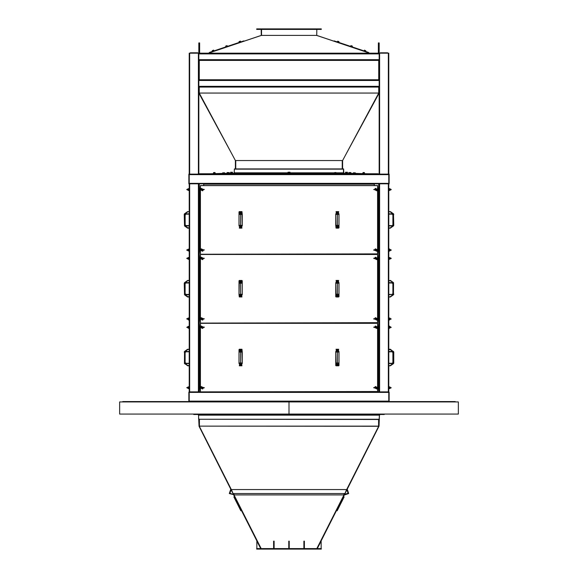 <?xml version="1.0" encoding="UTF-8"?>
<svg xmlns="http://www.w3.org/2000/svg" width="578" height="578" viewBox="0 0 578 578"><rect width="100%" height="100%" fill="white"/><g stroke="black" fill="none" stroke-linecap="round" stroke-linejoin="round"><path stroke-width="0.87" d="M388.806 174.137L388.806 53.162L379.132 53.162L379.132 174.137L388.806 174.137L388.806 174.621L389.175 174.137L388.806 183.818L388.806 174.621L189.194 174.621L189.194 183.818L188.825 183.818L188.825 174.137L189.194 174.137L188.825 174.621M379.132 174.137L198.868 174.137L198.868 53.162L189.194 53.162L189.194 183.818L203.709 183.818L203.709 185.509M198.868 174.137L189.194 174.137M378.402 48.321L378.402 42.88L379.132 42.88L379.132 48.321L378.402 48.321L378.402 53.162M379.132 48.321L379.132 53.162L198.868 53.162L198.868 42.88L199.598 42.88L199.598 53.162M256.697 28.9L257.911 28.9L257.911 29.384L256.697 29.384L256.697 28.9M320.089 29.384L320.089 28.9L321.303 28.9L321.303 29.384L257.911 29.384M334.055 41.211L334.171 40.865L337.928 42.122L368.583 52.417L368.468 52.764M338.744 42.143L337.27 41.905M352.074 46.876L350.752 46.175M365.484 51.377L364.068 50.647L364.574 50.272L364.407 50.763M337.704 41.154L338.773 41.515M351.056 45.64L352.24 46.038M364.4 50.12L364.79 50.293M239.256 42.143L240.73 41.905M225.926 46.876L227.248 46.175M212.516 51.377L213.932 50.647L213.723 50.149L212.386 50.553M239.227 41.515L240.296 41.154M225.76 46.038L226.944 45.64M213.022 50.337L213.6 50.12M209.532 52.764L209.417 52.417L240.072 42.122L243.829 40.865L243.945 41.211M377.918 387.91L377.557 391.906L379.616 391.906L379.132 391.906L379.132 183.818L379.616 183.818L198.868 183.818L198.868 391.906L189.194 391.906L189.194 183.818M188.825 183.334L389.175 183.334L389.175 183.818L379.616 183.818L379.616 391.906L388.806 391.906L388.806 401.58M189.194 401.58L189.194 391.906M189.194 401.342L188.825 401.342L189.194 401.342L188.825 401.342L188.825 392.144L189.194 392.144L188.825 392.144M389.175 392.144L388.806 392.144L389.175 392.144L389.175 401.342L388.806 401.342L389.175 401.342M379.132 391.906L374.349 391.906M203.709 183.818L374.291 183.818L374.291 185.509M390.273 387.549L390.02 386.942L389.052 386.827L390.677 387.549M390.439 387.549L391.104 387.91L390.013 387.91L391.104 387.91M390.273 189.382L390.02 188.782L389.052 188.659L391.104 189.382L389.724 189.382M390.439 189.75L389.724 189.75M390.273 249.877L390.02 249.27L389.052 249.147L390.02 249.27L390.02 249.877L391.104 249.877L389.724 249.877M390.439 250.238L391.104 250.238L390.439 250.238M390.273 258.221L390.02 257.615L389.052 257.499L391.104 258.221L389.189 258.583L391.104 258.583M390.273 318.709L390.02 318.11L389.052 317.987L390.677 318.709M390.439 318.709L391.104 319.078L390.013 319.078L391.104 319.078M390.273 327.061L390.02 326.454L389.052 326.332L390.677 327.061M390.439 327.061L391.104 327.423L390.013 327.423L391.104 327.423M188.811 387.91L187.323 387.91M187.727 387.91L187.98 388.517L188.948 388.64L187.98 388.517L187.98 387.91M187.727 189.078L187.98 188.782L187.987 189.382L188.811 189.75L186.896 189.75L187.987 189.75L187.98 190.35L188.948 190.473L187.98 190.35L187.727 189.75M187.727 249.573L187.98 249.27L187.987 249.877L188.811 250.238L186.896 250.238L187.987 250.238L187.98 250.845L188.948 250.96L187.98 250.845L187.727 250.238M187.727 257.918L187.98 257.615L187.987 258.221L188.811 258.583L186.896 258.583L187.987 258.583L187.98 259.19L188.948 259.312L187.98 259.19L187.727 258.583M187.323 319.078L188.934 318.832L187.286 318.832M187.727 319.078L187.98 319.677L188.948 319.8L187.561 319.078M188.934 327.3L186.773 327.3L188.811 327.061L186.773 327.3L188.948 328.145L187.98 328.029L187.727 327.423M345.485 172.244L347.443 172.244L345.485 172.244L345.485 173.234M345.196 173.414L345.485 173.176M347.443 173.176L347.739 173.414M287.728 173.414L288.025 173.176M289.975 173.176L290.272 173.414M228.823 173.414L230.557 173.176M232.515 173.176L233.591 173.414L234.198 172.808L234.401 168.935L234.198 172.569M288.025 172.244L289.975 172.244L288.025 172.244L288.025 173.234M230.557 172.244L232.515 172.244L230.557 172.244L231.048 173.234M288.393 172.555L289.975 172.605L289.86 172.186M287.728 173.776L290.272 173.776M288.082 173.537L289.918 173.537M345.543 173.414L347.385 173.414M345.854 172.555L347.443 172.244M230.557 173.234L230.73 172.504L232.515 172.244M232.457 173.537L230.615 173.234L232.457 173.537M232.804 173.776L230.261 173.776M349.228 172.569L350.911 172.605L348.65 172.656L349.069 173.176L349.069 172.656M350.225 173.234L351.012 173.414M227.06 172.533L228.78 172.605L227.06 172.533L227.031 173.234M228.823 173.537L226.988 173.537M229.177 173.776L226.634 173.776M200.082 327.061L200.443 323.189L377.557 323.189L377.918 327.061M198.868 391.906L377.557 391.544L377.557 387.91L376.878 388.965L374.667 387.91M200.082 387.91L200.443 391.783M200.082 258.221L200.443 254.349L377.557 254.349L377.918 258.221M377.918 319.078L377.557 323.066L200.443 323.066L377.557 322.705L377.557 319.078L376.878 320.125L374.667 319.078M200.082 319.078L200.443 322.943M200.082 189.382L200.443 185.509L377.557 185.509L377.918 189.382M377.918 250.238L377.557 254.226L200.443 254.226L377.557 253.865L377.557 250.238L376.878 251.286L374.667 250.238M200.082 250.238L200.443 254.11M331.346 173.776L353.303 173.414M355.354 173.414L367.637 173.776M210.363 173.776L222.646 173.414M224.698 173.414L226.988 173.414M187.727 387.246L187.98 386.942L187.98 387.549L186.896 387.549L188.811 387.549L187.286 387.672M187.727 326.758L188.811 327.061M187.98 318.406L186.896 318.709L187.561 318.709M188.934 249.992L188.276 249.877M187.561 249.877L186.896 249.877L187.561 249.877M188.934 258.344L188.276 258.221M187.561 258.221L186.896 258.221L187.561 258.221M188.934 189.505L188.276 189.382M187.286 189.505L186.896 189.75M390.273 388.214L389.189 387.91L390.714 387.795M390.273 327.726L389.189 327.423L390.714 327.3M390.273 319.374L389.189 319.078L390.714 318.955M390.273 250.541L390.02 250.845L390.02 250.238L391.104 250.238M390.439 249.877L391.227 250.115L389.912 250.115L391.227 250.115M390.02 258.886L389.912 258.467L391.227 258.467L390.677 258.221M390.273 190.046L390.02 190.35L390.02 189.75L391.104 189.75M390.439 258.221L391.227 258.467M390.439 189.382L391.227 189.627L389.912 189.627L391.227 189.627M201.007 387.91L204.171 387.91L201.093 387.549M203.918 387.549L202.676 387.845M199.872 387.91L201.115 387.845M378.128 387.91L376.907 387.91L378.128 387.91M376.979 387.549L378.38 387.549L376.907 387.91M374.082 387.91L375.014 387.91L374.082 387.91M376.993 387.549L373.829 387.549L376.885 387.614M201.007 327.423L204.171 327.423L201.093 327.061M201.007 327.061L204.171 327.061L202.676 327.358M199.872 327.423L201.115 327.358M376.979 327.423L374.082 327.061M376.979 327.061L378.38 327.061L376.885 327.358M374.082 327.423L375.324 327.358M202.762 319.078L201.007 319.078M203.918 318.709L202.697 319.078M199.872 319.078L201.093 318.709L199.62 318.709L201.093 318.709M202.762 250.238L201.007 250.238M201.007 249.877L204.171 249.877L202.697 250.238M199.872 250.238L200.797 250.238L199.872 250.238M199.872 249.877L202.676 249.942M378.128 319.078L376.907 319.078L378.128 319.078M376.907 318.709L378.38 318.709L376.907 319.078M376.993 319.078L373.829 319.078L375.339 318.955L373.829 318.709L375.339 318.832M378.128 250.238L376.907 250.238L378.128 250.238M376.979 249.877L378.38 249.877L376.907 250.238M374.082 250.238L375.014 250.238L374.082 250.238M376.993 249.877L373.829 249.877L376.885 249.942M202.762 258.583L201.007 258.583M201.007 258.221L204.171 258.221L202.697 258.583M199.872 258.583L201.093 258.221L199.62 258.221L201.13 258.344M202.762 189.75L201.007 189.75M201.007 189.382L204.171 189.382L202.697 189.75M199.872 189.75L201.093 189.382M199.872 189.382L201.13 189.505M376.979 258.583L373.829 258.221L376.993 258.221M378.128 258.221L377.203 258.221L378.128 258.221M374.082 258.583L375.324 258.518M376.979 189.75L375.238 189.382L376.993 189.382M378.128 189.382L376.885 189.678M376.993 189.75L375.324 189.678M189.194 389.182L189.194 386.277M188.948 328.694L189.194 325.79M188.948 320.342L189.194 317.445M189.194 251.509L189.194 248.605M189.194 259.854L189.194 256.95M189.194 191.015L189.194 188.117M388.806 386.277L388.806 389.182M389.052 325.79L389.052 328.694M388.806 317.445L389.052 320.342M389.052 248.605L389.052 251.509M388.806 256.95L388.806 259.854M388.806 188.117L388.806 191.015M388.806 294.758L392.072 294.448L388.806 294.758M388.806 280.764L390.388 280.424L393.459 282.642L390.28 280.764L388.806 280.764M388.806 211.931L390.381 211.62L388.806 211.931M238.974 351.496L238.974 352.609M240.607 351.532L241.655 351.532L240.607 351.532L240.607 352.081L238.974 352.081L238.974 349.603L238.974 363.591M242.24 352.609L242.24 351.496M242.24 363.591L241.944 349.293L242.24 352.081L240.607 352.081L240.607 363.562L241.655 363.562L240.607 363.562M339.026 363.591L339.026 362.485M337.393 363.562L336.345 363.562L337.393 363.562L337.393 363.013L339.026 363.013L339.026 365.491L339.026 351.496M335.76 362.485L335.76 365.491L335.76 363.36L336.345 363.562M335.76 351.496L336.056 363.013L337.393 363.013L337.393 351.532L336.345 351.532L337.393 351.532M238.974 282.664L238.974 283.769M239.278 280.46L238.974 294.527L238.974 280.764L241.814 280.46L241.77 282.642L240.607 282.693L240.607 294.722L241.655 294.722L240.607 294.722M242.24 283.769L242.24 282.664M242.24 294.758L242.24 280.764L242.24 283.242L238.974 283.242M238.974 213.824L238.974 214.929M240.607 213.853L241.655 213.853L240.607 213.853L240.607 214.409L238.974 214.409L238.974 211.931L238.974 225.919M242.24 214.929L242.24 213.824M242.24 225.919L241.944 211.62L242.24 214.409L240.607 214.409L240.607 225.89L241.655 225.89L240.607 225.89M339.026 294.758L339.026 293.646M337.393 294.722L336.345 294.722L337.393 294.722L337.393 294.173L339.026 294.173L339.026 296.651L339.026 282.664M335.76 293.646L335.76 296.651L335.76 294.527L336.345 294.722M335.76 282.664L336.056 294.173L337.393 294.173L337.393 282.693L336.345 282.693L337.393 282.693M339.026 225.919L339.026 224.813M337.393 225.89L336.345 225.89L337.393 225.89L337.393 225.333L339.026 225.333L339.026 227.811L339.026 213.824M335.76 224.813L335.76 225.919M335.76 213.824L336.056 228.122L335.76 225.333L337.393 225.333L337.393 213.853L336.345 213.853L337.393 213.853M268.495 173.776L265.952 173.776M266.198 172.793L268.25 172.793L266.198 172.793L266.198 173.537M355.6 173.776L353.057 173.776M312.048 173.776L309.505 173.776M224.943 173.776L222.4 173.776M353.303 172.88L355.354 172.793L353.303 172.793L353.303 173.537M309.75 172.793L311.802 172.793L309.75 172.793L309.75 173.537M222.646 172.88L224.698 172.793L222.646 172.793L222.646 173.537M334.611 173.414L336.085 173.414M349.184 173.414L350.225 173.414M364.263 172.591L364.371 173.414M362.897 173.414L363.923 173.414M334.749 172.569L335.941 172.569M348.65 172.656L350.181 172.569M363.035 172.569L364.234 172.569M228.78 173.176L229.249 173.414M228.772 172.569L229.35 172.656L228.78 172.62L228.78 173.234M213.629 173.414L215.103 173.414M213.766 172.569L214.965 172.569M256.697 548.616L257.911 548.616L257.911 549.1L256.697 549.1L256.697 548.616M320.089 549.1L320.089 548.616L321.303 548.616L321.303 549.1L257.911 549.1M188.934 387.795L186.773 387.795M188.934 318.955L186.773 318.955M188.934 318.832L186.773 318.832M188.934 250.115L186.773 250.115M187.987 250.238L186.773 249.992M188.934 258.467L186.896 258.583M187.987 258.583L186.773 258.344M188.934 189.627L186.896 189.382M187.987 189.75L186.773 189.505M389.066 387.672L391.227 387.795M389.724 327.061L391.227 327.3M389.066 318.832L391.227 318.955M389.066 258.344L391.227 258.344M202.986 387.91L204.294 387.672L202.661 387.795M201.093 387.91L199.497 387.672L201.13 387.672M377.203 387.91L378.503 387.672L376.87 387.795M376.885 387.845L373.706 387.795L375.324 387.614M202.986 327.423L204.294 327.177L202.661 327.3M201.093 327.423L199.497 327.177L201.13 327.177M377.203 327.423L378.503 327.177L376.87 327.3M375.014 327.423L373.706 327.177L375.339 327.177M202.986 319.078L204.294 318.832L202.661 318.955M201.093 319.078L199.497 318.832L201.13 318.832M202.986 250.238L204.294 249.992L202.661 250.115M202.676 250.173L199.497 250.115L201.115 249.942M377.203 319.078L378.503 318.832L376.87 318.955M375.014 319.078L373.706 318.832L375.339 318.955M377.203 250.238L378.503 249.992L376.87 250.115M376.885 250.173L373.706 250.115L375.324 249.942M202.986 258.583L204.294 258.344L202.661 258.467M200.797 258.583L199.497 258.344L201.13 258.467M202.986 189.75L204.294 189.505L202.661 189.627M201.093 189.75L199.497 189.505L201.13 189.627M377.203 258.583L378.503 258.344L376.885 258.518M375.014 258.583L373.706 258.344L375.339 258.344M377.203 189.75L378.503 189.505L376.87 189.627M375.014 189.75L373.706 189.505L375.339 189.505M392.072 351.807L392.874 352.609L392.072 351.807L388.806 351.836L392.072 351.496L393.177 352.609L393.177 362.485L392.072 363.591L388.806 363.591M392.874 352.609L392.874 362.485L393.177 352.609M388.806 363.287L392.072 363.287L393.177 362.485M392.874 362.485L392.072 363.591M388.806 349.293L390.381 349.293L393.77 352.081L393.77 363.013L390.388 365.795L393.459 363.613L393.466 352.081L390.28 349.603L388.806 349.603M393.51 351.511L393.466 363.013M388.806 283.003L392.072 283.003L392.874 283.769L392.072 282.664L393.177 283.769L393.177 293.646L392.072 294.758M392.874 283.769L392.874 293.646L393.177 283.769M392.874 293.646L392.072 294.448L393.177 293.646M393.51 282.678L393.51 294.744L390.388 296.955L393.459 294.773L393.286 282.895M393.567 282.693L393.466 294.173M393.177 214.929L392.874 224.813L392.874 214.929L392.072 214.135L388.806 214.163L392.072 213.824L393.177 214.929L393.177 224.813L392.072 225.919L388.806 225.919M388.806 225.608L392.072 225.608L393.177 224.813M388.806 225.579L392.072 225.919M393.51 213.838L393.77 225.333L390.388 228.115L393.459 225.94L393.466 214.409L390.28 211.931M393.567 213.853L393.466 225.333M393.459 213.802L390.388 211.591L393.286 214.055M242.24 352.081L242.24 363.013L238.974 363.013L238.974 352.081M335.76 363.013L335.76 352.081L339.026 352.081L339.026 363.013M189.194 363.251L185.928 363.251L185.126 362.485L185.928 363.591L184.823 362.485L184.823 352.609L185.928 351.496L189.194 351.496M185.126 362.485L185.126 352.609L184.823 362.485M185.126 352.609L185.928 351.807L184.823 352.609M185.928 351.807L189.194 351.807L185.928 351.496M184.49 363.576L184.541 351.482L184.534 363.013L187.72 365.491L189.194 365.491M184.433 363.562L184.534 352.081M189.194 365.795L187.619 365.795L184.714 363.36M242.24 283.242L242.24 294.173L238.974 294.527L239.278 296.962L241.814 296.955L241.727 294.744M242.24 214.409L242.24 225.333L238.974 225.333L238.974 214.409M335.76 294.173L335.76 283.242L339.026 283.242L339.026 294.173M189.194 294.419L185.928 294.419L185.126 293.646L185.928 294.758L184.823 293.646L184.823 283.769L185.928 282.664L189.194 282.664M185.126 293.646L185.126 283.769L184.823 293.646M189.194 282.967L185.928 282.967L184.823 283.769M185.126 283.769L185.928 282.664M184.49 294.744L184.23 283.242L187.612 280.46L184.541 282.642L184.534 294.173L187.72 296.651L189.194 296.651M184.534 294.173L184.534 283.242M335.76 225.333L335.76 214.409L339.026 214.409L339.026 225.333M184.823 224.813L185.155 214.929L185.928 214.163L185.126 214.929L185.155 224.813L185.928 225.579L185.126 224.813L185.928 225.919L184.823 224.813L184.823 214.929L185.928 213.824L189.194 213.824M185.928 213.824L189.194 214.135L185.928 214.135L184.823 214.929M184.49 225.904L184.23 214.409L187.612 211.627L184.541 213.802L184.534 225.333L187.72 227.811L189.194 227.811M184.534 225.333L184.534 214.409M375.621 387.73L376.105 387.246L376.589 387.73L376.105 388.214L375.621 387.73M376.423 387.73L375.794 387.73L376.423 387.73M375.621 189.562L376.105 189.078L376.589 189.562L376.105 190.046L375.621 189.562M376.423 189.562L375.794 189.562L376.423 189.562M375.621 250.057L376.105 249.573L376.589 250.057L376.105 250.541L375.621 250.057M376.423 250.057L375.794 250.057L376.423 250.057M375.621 258.402L376.105 257.918L376.589 258.402L376.105 258.886L375.621 258.402M376.423 258.402L375.794 258.402L376.423 258.402M375.621 318.89L376.105 318.406L376.589 318.89L376.105 319.374L375.621 318.89M376.423 318.89L375.794 318.89L376.423 318.89M375.621 327.242L376.105 326.758L376.589 327.242L376.105 327.726L375.621 327.242M376.423 327.242L375.794 327.242L376.423 327.242M201.411 387.73L201.895 387.246L202.379 387.73L201.895 388.214L201.411 387.73M202.206 387.73L201.578 387.73L202.206 387.73M201.411 189.562L201.895 189.078L202.379 189.562L201.895 190.046L201.411 189.562M202.206 189.562L201.578 189.562L202.206 189.562M201.411 250.057L201.895 249.573L202.379 250.057L201.895 250.541L201.411 250.057M202.206 250.057L201.578 250.057L202.206 250.057M201.411 258.402L201.895 257.918L202.379 258.402L201.895 258.886L201.411 258.402M202.206 258.402L201.578 258.402L202.206 258.402M201.411 318.89L201.895 318.406L202.379 318.89L201.895 319.374L201.411 318.89M202.206 318.89L201.578 318.89L202.206 318.89M201.411 327.242L201.895 326.758L202.379 327.242L201.895 327.726L201.411 327.242M202.206 327.242L201.578 327.242L202.206 327.242M240.607 350.925L241.091 350.441L240.607 349.957L240.123 350.441L240.607 350.925M240.607 365.137L241.091 364.653L240.607 364.169L240.123 364.653L240.607 365.137M240.607 365.549L241.503 364.653L240.607 363.757L239.711 364.653L240.607 365.549M240.607 351.337L241.503 350.441L240.607 349.546L239.711 350.441L240.607 351.337M337.393 364.169L336.909 364.653L337.393 365.137L337.877 364.653L337.393 364.169M337.393 349.957L336.909 350.441L337.393 350.925L337.877 350.441L337.393 349.957M337.393 349.546L336.497 350.441L337.393 351.337L338.289 350.441L337.393 349.546M337.393 363.757L336.497 364.653L337.393 365.549L338.289 364.653L337.393 363.757M240.607 282.086L241.091 281.602L240.607 281.118L240.123 281.602L240.607 282.086M240.607 296.297L241.091 295.813L240.607 295.329L240.123 295.813L240.607 296.297M240.607 296.709L241.503 295.813L240.607 294.917L239.711 295.813L240.607 296.709M240.607 282.498L241.503 281.602L240.607 280.706L239.711 281.602L240.607 282.498M240.607 213.246L241.091 212.762L240.607 212.278L240.123 212.762L240.607 213.246M240.607 227.457L241.091 226.981L240.607 226.497L240.123 226.981L240.607 227.457M240.607 227.869L241.503 226.981L240.607 226.085L239.711 226.981L240.607 227.869M240.607 213.658L241.503 212.762L240.607 211.873L239.711 212.762L240.607 213.658M337.393 295.329L336.909 295.813L337.393 296.297L337.877 295.813L337.393 295.329M337.393 281.118L336.909 281.602L337.393 282.086L337.877 281.602L337.393 281.118M337.393 280.706L336.497 281.602L337.393 282.498L338.289 281.602L337.393 280.706M337.393 294.917L336.497 295.813L337.393 296.709L338.289 295.813L337.393 294.917M337.393 226.497L336.909 226.981L337.393 227.457L337.877 226.981L337.393 226.497M337.393 212.278L336.909 212.762L337.393 213.246L337.877 212.762L337.393 212.278M337.393 211.873L336.497 212.762L337.393 213.658L338.289 212.762L337.393 211.873M337.393 226.085L336.497 226.981L337.393 227.869L338.289 226.981L337.393 226.085M387.722 53.162L388.084 53.162M379.854 53.162L380.216 53.162M387.722 52.8L380.216 52.8M197.784 53.162L198.146 53.162M189.916 53.162L190.278 53.162M197.784 52.8L190.278 52.8M379.132 87.032L198.868 87.032M379.132 79.778L198.868 79.778M379.132 60.423L198.868 60.423M378.814 92.848L379.132 93.022L345.406 155.287M199.186 92.848L198.868 93.022L232.594 155.287M198.868 93.022L199.229 87.032L199.229 93.022L235.405 160.525L342.595 160.525L342.595 168.935M379.132 93.022L199.229 93.022L378.771 93.022L342.595 160.525M320.089 28.9L257.911 28.9M342.234 160.525L342.234 168.935L342.234 160.525M235.405 168.935L235.405 160.525M235.766 168.935L235.766 160.525L235.766 168.935M316.838 35.482L369.653 53.162M208.347 53.162L261.162 35.482M369.53 53.162L316.708 35.431L261.292 35.431L208.47 53.162M352.262 46.067L350.868 45.648L350.998 46.262L351.019 45.648M337.754 41.262L337.256 41.645L337.754 41.262L338.838 42.172L339.004 41.681L338.231 41.356M352.385 46.153L352.248 46.681L351.959 46.03M365.823 50.691L365.202 51.03L365.368 50.539L364.574 50.272M240.246 41.262L240.405 41.761L240.542 41.139L239.169 41.558M238.996 41.681L239.162 42.172L239.451 41.529M226.836 45.77L227.002 46.262L227.132 45.648L225.738 46.067M225.702 46.059L225.752 46.681L226.041 46.03M212.177 50.691L212.343 51.182L212.632 50.539M213.427 50.272L213.593 50.763M199.229 79.778L199.229 60.423L199.229 79.778M378.771 93.022L378.771 87.032L378.771 93.022M378.771 79.778L378.771 60.423L378.771 79.778M316.823 29.384L316.708 35.431M261.538 29.384L261.538 35.431L261.538 29.384M261.177 29.384L261.292 35.431M388.806 183.818L388.806 391.906M122.774 401.948L122.774 401.58L455.226 401.58L455.226 401.948M374.349 185.509L374.349 183.818M203.651 185.509L203.651 183.818M203.651 391.906L208.55 391.906M379.132 173.776L377.918 174.137M377.918 173.776L198.868 173.776M200.082 173.776L200.082 174.137M234.56 172.569L234.56 173.776L265.952 173.617M331.346 173.414L311.802 173.414M309.75 173.414L289.918 173.414M288.082 173.414L268.25 173.414M266.198 173.414L234.56 173.414M344.409 173.414L343.802 172.808L343.599 168.935L234.56 168.935M229.719 173.776L230.615 173.414M232.457 173.414L233.591 173.414M343.44 168.935L343.44 173.414M343.802 172.569L343.44 172.569M289.246 172.186L289.491 172.504M289.86 172.555L288.509 172.605L288.509 173.234M289.246 172.555L289.491 173.234M289.975 173.234L289.975 172.605M347.32 172.555L345.976 172.605L345.976 173.234M346.713 172.555L346.952 173.234M347.443 173.234L347.443 172.605M232.392 172.555L231.554 172.533M231.785 172.555L232.024 173.234M231.287 172.555L230.925 172.555M232.515 172.605L232.515 173.234M350.969 173.234L350.94 172.533M349.907 172.569L349.35 172.569M350.911 172.605L350.911 173.234M227.963 173.234L227.963 172.605M227.089 172.605L227.089 173.234M337.393 364.501L336.967 364.891L337.393 364.501L337.819 364.884L337.393 364.501M336.967 350.203L337.393 350.593L337.819 350.21L337.393 350.593L336.967 350.21M240.607 364.501L240.188 364.891L240.607 364.501L241.033 364.884L240.607 364.501M240.188 350.203L240.607 350.593L241.033 350.21L240.607 350.593L240.181 350.21M200.443 391.906L377.557 391.906M200.082 387.549L200.082 327.423M377.557 323.312L200.443 323.312M377.918 387.549L377.918 327.423M337.393 295.661L336.967 296.052L337.393 295.661L337.819 296.044L337.393 295.661M336.967 281.363L337.393 281.753L337.819 281.37L337.393 281.753L336.967 281.37M240.607 295.661L240.188 296.052L240.607 295.661L241.033 296.044L240.607 295.661M240.188 281.363L240.607 281.753L241.033 281.37L240.607 281.753L240.181 281.37M200.082 318.709L200.082 258.583M377.557 254.472L200.443 254.472M377.918 318.709L377.918 258.583M337.393 226.829L336.967 227.212L337.393 226.822L337.819 227.212L337.393 226.829M336.967 212.531L337.393 212.914L337.819 212.531L337.393 212.914L336.967 212.531M240.607 226.829L240.188 227.212L240.607 226.822L241.033 227.212L240.607 226.829M240.188 212.531L240.607 212.914L241.033 212.531L240.607 212.914L240.181 212.531M200.082 249.877L200.082 189.75M377.557 185.632L200.443 185.632M377.918 249.877L377.918 189.75M188.811 327.423L188.088 327.177L188.934 327.177M188.811 319.078L187.987 319.078L188.811 318.709M389.189 327.061L389.912 327.3L389.066 327.3M389.066 249.992L390.013 249.877L389.066 250.115M390.714 250.115L389.724 250.238M390.714 258.467L389.724 258.583M389.189 258.221L389.912 258.467L389.066 258.467M389.066 189.505L390.013 189.382L389.066 189.627M201.007 387.549L202.661 387.672M201.115 387.614L202.676 387.614M376.993 387.91L375.216 387.91M201.115 327.126L202.676 327.126M375.216 327.061L376.993 327.061M375.324 327.126L376.885 327.126M376.993 327.423L375.303 327.423M201.007 318.709L202.697 318.709M201.115 318.781L202.676 318.781M202.676 319.005L201.115 319.005M375.216 318.709L376.993 318.709M375.324 318.781L376.885 318.781M376.885 319.005L375.324 319.005M376.993 250.238L375.216 250.238M201.115 258.287L202.676 258.287M202.676 258.518L201.115 258.518M201.115 189.454L202.676 189.454M202.676 189.678L201.115 189.678M375.324 258.287L376.87 258.467M376.993 258.583L375.216 258.583M375.324 189.454L376.885 189.454M374.667 327.423L376.878 328.47L377.557 327.423L377.542 387.549L375.339 386.501L374.667 387.549M200.443 391.544L200.458 387.91L202.661 388.965L203.333 387.91M203.333 387.549L201.122 386.501L200.458 387.549L200.443 327.423L202.661 328.47L203.333 327.423M377.557 323.55L377.542 327.061L375.339 326.006L374.667 327.061M203.333 327.061L201.122 326.006L200.458 327.061L200.443 323.55M374.667 258.583L376.878 259.638L377.557 258.583L377.542 318.709L375.339 317.662L374.667 318.709M374.667 189.75L376.878 190.798L377.557 189.75L377.542 249.877L375.339 248.822L374.667 249.877M200.443 322.705L200.458 319.078L202.661 320.125L203.333 319.078M203.333 318.709L201.122 317.662L200.458 318.709L200.443 258.583L202.661 259.638L203.333 258.583M200.443 253.865L200.458 250.238L202.661 251.286L203.333 250.238M203.333 249.877L201.122 248.822L200.458 249.877L200.443 189.75L202.661 190.798L203.333 189.75M377.557 254.71L377.542 258.221L375.339 257.174L374.667 258.221M377.557 185.878L377.542 189.382L375.339 188.334L374.667 189.382M203.333 258.221L201.122 257.174L200.458 258.221L200.443 254.71M203.333 189.382L201.122 188.334L200.458 189.382L200.443 185.878M388.806 365.491L390.388 365.831L388.806 365.831M393.459 351.475L390.28 349.603M392.072 363.251L388.806 363.251M393.567 363.562L393.799 363.013M388.806 349.264L390.388 349.264M388.806 296.651L390.388 296.991L388.806 296.991M388.806 280.46L390.28 280.764M392.072 294.419L388.806 294.419M393.567 294.722L393.799 294.173M393.531 282.693L390.388 280.424M388.806 227.811L390.388 228.151L388.806 228.151M393.567 225.89L393.799 225.333M388.806 211.591L390.388 211.591M239.559 351.532L239.408 349.3L240.607 349.264L241.814 349.3L241.655 351.532M239.487 363.576L239.408 365.795L240.607 365.831L241.814 365.795L241.727 363.576M238.974 363.36L239.559 363.562M241.655 363.562L242.24 363.36M239.278 365.795L241.944 365.795M239.278 349.293L241.944 349.293M184.49 351.511L187.612 349.264L189.194 349.264M338.441 363.562L338.592 365.795L337.393 365.831L336.186 365.795L336.23 363.613M338.513 351.511L338.592 349.3L337.393 349.264L336.186 349.3L336.273 351.511M339.026 351.735L338.441 351.532M336.345 351.532L335.76 351.735M338.722 349.293L336.056 349.293M338.722 365.795L336.056 365.795M189.194 349.603L187.619 349.293L189.194 349.293M184.541 363.613L187.72 365.491M187.612 349.3L184.678 351.381L187.612 349.264M189.194 365.831L187.612 365.831M184.201 352.081L184.433 351.532M240.607 282.693L239.444 282.642L239.408 280.46L241.944 280.46M239.559 282.693L241.655 282.693M239.487 294.744L239.408 296.955L241.944 296.962M239.278 296.962L239.559 294.722M241.655 294.722L242.24 294.527M239.559 213.853L239.408 211.627L240.607 211.591L241.814 211.627L241.655 213.853M239.487 225.904L239.408 228.115L240.607 228.151L241.814 228.115L241.727 225.904M238.974 225.687L239.559 225.89M241.655 225.89L242.24 225.687M239.278 228.122L241.944 228.122M239.278 211.62L241.944 211.62M338.441 294.722L338.592 296.955L337.393 296.991L336.186 296.955L336.23 294.78M338.513 282.678L338.592 280.46L337.393 280.424L336.186 280.46L336.273 282.678M339.026 282.895L338.441 282.693M336.345 282.693L335.76 282.895M338.722 280.46L336.056 280.46M338.722 296.962L336.056 296.962M189.194 280.764L187.612 280.424L189.194 280.424M189.194 296.962L187.72 296.651M185.928 283.003L189.194 283.003M187.612 296.991L184.541 294.78L187.612 296.991L189.194 296.991M338.441 225.89L338.592 228.115L337.393 228.151L336.186 228.115L336.345 225.89M338.513 213.838L338.592 211.627L337.393 211.591L336.186 211.627L336.273 213.838M339.026 214.055L338.441 213.853M336.345 213.853L335.76 214.055M338.722 211.62L336.056 211.62M338.722 228.122L336.056 228.122M189.194 211.931L187.612 211.591L189.194 211.591M189.194 228.122L187.72 227.811M189.194 225.579L185.928 225.579L189.194 225.608M187.612 228.151L184.541 225.94L187.612 228.151L189.194 228.151M184.201 214.409L184.433 213.853M267.997 172.815L268.25 173.537M266.971 172.815L267.224 173.537M355.354 172.88L355.354 173.537M354.328 172.88L354.328 173.537M224.698 172.88L224.698 173.537M311.549 172.815L311.802 173.537M310.523 172.815L310.776 173.537M223.672 173.537L223.672 172.88M335.977 172.591L334.51 172.656L334.51 173.176L334.929 173.176L334.72 172.591M336.02 172.591L336.186 173.176L335.767 172.656M350.116 172.591L350.326 173.176L349.907 172.656M363.215 172.656L362.796 173.176L364.053 172.656M364.053 173.176L364.472 172.656M229.141 172.591L229.35 173.176L228.931 172.656M215.002 172.591L213.528 172.656L213.528 173.176L213.947 173.176L213.737 172.591M215.038 172.591L215.204 173.176L214.785 172.656M389.175 183.334L389.175 174.621M336.512 509.673L316.946 548.45L317.271 548.616L337.046 509.413L337.697 509.738L337.147 510.815L336.504 510.49M235.882 500.974L233.866 496.972L234.516 496.647L237.97 503.503L237.327 503.828L235.882 500.974L236.532 500.649L199.027 426.304L199.352 426.145L378.973 426.304L341.468 500.649L342.118 500.974L340.673 503.828L340.03 503.503L343.484 496.647L344.134 496.972L342.118 500.974M241.488 509.673L261.054 548.45L260.729 548.616L241.496 510.49L240.853 510.815L240.304 509.738L240.954 509.413L241.496 510.49M199.352 426.304L231.778 490.455M233.591 494.046L261.177 548.616M378.648 426.304L346.222 490.455M344.409 494.046L316.823 548.616M347.364 489.537L346.966 489.884L347.927 492.788L347.616 493.402L344.712 494.356L344.661 494.884L348.686 493.554L347.364 489.537M337.046 509.413L340.03 503.503M337.697 509.738L340.673 503.828M344.994 493.554L346.583 489.537L231.417 489.537L233.006 493.554L344.994 493.554L343.404 494.884L234.596 494.884L233.006 493.554M229.314 493.554L230.636 489.537L231.034 489.884L230.073 492.788L230.384 493.402L233.425 494.616L229.314 493.554M237.97 503.503L240.954 509.413M237.327 503.828L240.304 509.738M320.089 548.616L257.911 548.616M321.144 548.616L321.144 541.181L317.271 548.616M273.632 548.616L273.632 541.181L274.116 541.181L274.116 548.616M288.762 548.616L288.762 541.181L289.238 541.181L289.238 548.616M303.884 548.616L303.884 541.181L304.368 541.181L304.368 548.616M256.856 548.616L256.856 541.181L260.729 548.616M378.98 419.491L379.009 426.145L379.464 415.134L380.064 414.527L384.218 414.527L384.421 414.043M378.612 419.491L378.612 426.145L378.98 426.145M199.388 419.491L199.388 426.145L378.612 426.145M199.02 419.491L199.02 426.145L199.388 426.145M193.579 414.043L193.782 414.527L197.936 414.527L198.536 415.134L199.02 426.145M384.334 414.325L193.666 414.325L384.124 414.527L384.334 414.043M379.37 419.281L198.63 419.281L379.168 419.491L379.37 415.134L379.977 414.527M198.63 419.281L198.63 415.134L198.023 414.527M119.632 414.043L119.632 401.948L119.632 414.043L289 414.043L289 401.948L119.632 401.948M458.368 414.043L289 414.043L289 401.948L289 414.043L289 401.948L458.368 401.948L458.368 414.043L458.368 401.948M288.516 401.58L288.516 401.948M289.484 401.948L289.484 401.58M388.322 53.162L388.322 174.137M379.616 53.162L379.616 174.137M189.678 174.137L189.678 53.162M198.384 174.137L198.384 53.162M379.132 86.31L198.868 86.31M379.132 80.501L198.868 80.501M379.132 59.693L198.868 59.693M379.132 53.884L198.868 53.884M198.868 48.321L199.598 48.321M189.678 391.906L189.678 183.818M198.384 391.906L198.384 183.818M388.322 183.818L388.322 391.906M189.194 392.39L388.806 392.39M189.194 401.096L388.806 401.096M188.825 400.857L189.194 400.857M189.194 392.628L188.825 392.628M389.175 392.628L388.806 392.628M388.806 400.857L389.175 400.857M378.756 391.906L378.756 183.818M199.244 391.906L199.244 183.818M374.291 184.194L203.709 184.194M331.346 173.617L312.048 173.617M309.505 173.617L290.272 173.617M287.728 173.617L268.495 173.617M343.44 172.808L336.186 172.808M334.51 172.808L311.802 172.808M309.75 172.808L289.975 172.808M288.025 172.808L268.25 172.808M266.198 172.808L234.56 172.808M343.44 169.144L234.56 169.144M201.13 387.795L200.797 387.549M375.339 387.795L375.014 387.549M201.13 327.3L200.797 327.061M375.339 327.3L375.014 327.061M201.13 318.955L200.797 318.709M201.13 250.115L200.797 249.877M375.339 250.115L375.014 249.877M375.339 258.467L375.014 258.221M375.339 189.627L375.014 189.382M388.806 351.496L392.072 351.496M390.28 365.491L393.286 363.36M393.459 363.613L390.381 365.795L388.806 365.795M393.524 351.532L393.77 352.081M392.072 283.003L388.806 282.967M388.806 282.664L392.072 282.664M390.28 296.651L393.286 294.527M393.459 294.78L390.381 296.962L388.806 296.962M388.806 213.824L392.072 213.824M390.28 227.811L393.286 225.687M393.459 225.94L390.381 228.122L388.806 228.122M393.524 213.853L393.77 214.409M242.24 351.735L241.77 351.475M239.444 351.475L238.974 351.735M338.556 363.613L339.026 363.36M185.928 363.251L189.194 363.287M189.194 363.591L185.928 363.591M187.72 349.603L184.714 351.735M242.24 282.895L241.77 282.642M239.444 282.642L238.974 282.895M242.24 214.055L241.77 213.802M239.444 213.802L238.974 214.055M338.556 294.78L339.026 294.527M185.928 294.419L189.194 294.448M189.194 294.758L185.928 294.758M187.72 280.764L184.714 282.895M184.541 282.642L187.619 280.46L189.194 280.46M335.76 225.687L336.23 225.94M338.556 225.94L339.026 225.687M189.194 225.919L185.928 225.919M187.72 211.931L184.714 214.055M184.541 213.802L187.619 211.62L189.194 211.62M379.37 415.134L198.63 415.134M390.439 249.739L390.02 249.573M187.98 386.942L188.948 386.827L187.98 386.942M187.98 326.454L188.948 326.332L187.98 326.454M187.98 318.11L188.948 317.987L187.98 318.11M187.98 249.27L188.948 249.147L187.98 249.27M187.98 257.615L188.948 257.499L187.98 257.615M187.98 188.782L188.948 188.659L187.98 188.782M390.02 388.517L389.052 388.64L390.02 388.517M390.02 328.029L389.052 328.145L390.02 328.029M390.02 319.677L389.052 319.8L390.02 319.677M390.02 250.845L389.052 250.96L390.02 250.845M390.02 259.19L389.052 259.312L390.02 259.19M390.02 190.35L389.052 190.473L390.02 190.35"/></g></svg>
